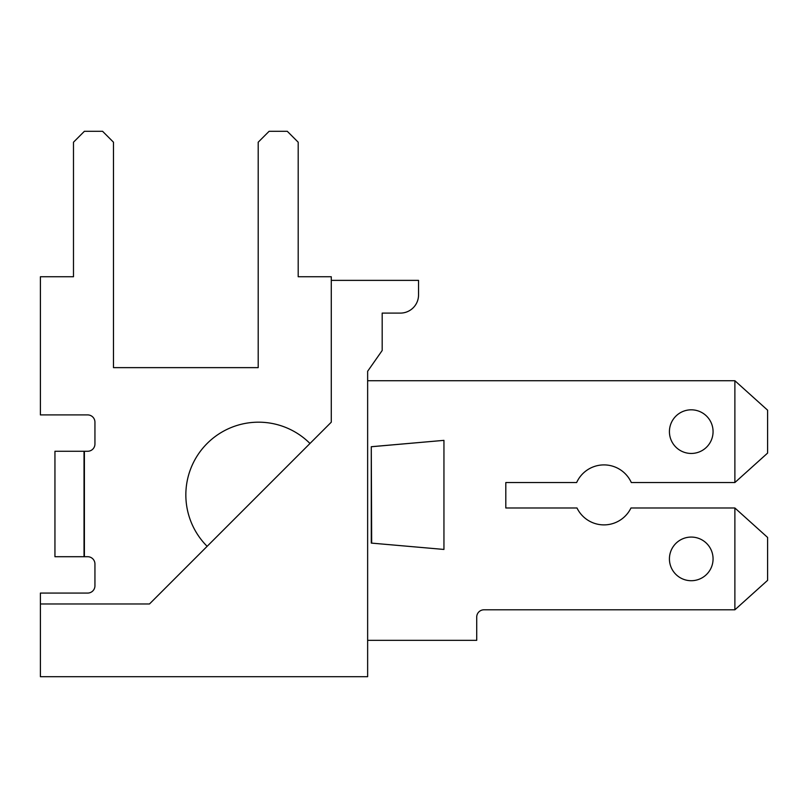 <?xml version="1.0" encoding="UTF-8"?>
<svg xmlns="http://www.w3.org/2000/svg" width="808" height="808" viewBox="0 0 808 808"><rect width="100%" height="100%" fill="white"/><g stroke="black" fill="none" stroke-linecap="round" stroke-linejoin="round"><path stroke-width="1.21" d="M207.141 546.319L309.979 443.481A72.72 72.72 0 0 0 207.141 443.481A72.72 72.72 0 0 0 207.141 546.319M367.64 676.7L367.64 371.276L382.184 350.5L382.184 313.1L400.364 313.1A18.18 18.18 0 0 0 418.544 294.92L418.544 280.376L331.28 280.376L331.28 422.18L149.48 603.98L40.4 603.98L40.4 676.7L367.64 676.7M331.28 380.73L331.28 371.276M669.428 431.634A21.816 21.816 0 0 0 702.152 450.531A21.816 21.816 0 0 0 702.152 412.736A21.816 21.816 0 0 0 669.428 431.634M669.428 558.894A21.816 21.816 0 0 0 702.152 577.791A21.816 21.816 0 0 0 702.152 539.996A21.816 21.816 0 0 0 669.428 558.894M40.4 603.98L40.4 593.072L87.668 593.072A7.272 7.272 0 0 0 94.94 585.8L94.94 563.984A7.272 7.272 0 0 0 87.668 556.712L84.032 556.712L84.032 451.268L54.944 451.268L54.944 556.712L84.032 556.712M734.876 609.798L734.876 507.99L767.6 537.441L767.6 580.346L734.876 609.798L483.992 609.798A7.272 7.272 0 0 0 476.72 617.07L476.72 640.34L367.64 640.34M734.876 482.538L734.876 380.73L767.6 410.181L767.6 453.086L734.876 482.538L631.311 482.538A29.997 29.997 0 0 0 576.649 482.538L505.808 482.538L505.808 507.99L576.993 507.99A29.997 29.997 0 0 0 630.967 507.99L734.876 507.99M367.64 380.73L734.876 380.73M84.396 556.712L84.396 451.268L87.668 451.268A7.272 7.272 0 0 0 94.94 443.996L94.94 422.18A7.272 7.272 0 0 0 87.668 414.908L40.4 414.908L40.4 276.74L73.488 276.74L73.488 142.208L84.396 131.3L102.576 131.3L113.484 142.208L113.484 367.64L258.196 367.64L258.196 142.208L269.104 131.3L287.284 131.3L298.192 142.208L298.192 276.74L331.28 276.74L331.28 280.376M371.276 543.087L443.946 549.44L443.946 440.36L371.276 446.713L371.276 543.087L443.946 549.44M371.67 446.713L443.946 440.36L371.276 446.713L371.67 543.087M87.668 556.712A7.272 7.272 0 0 1 94.94 563.984A7.272 7.272 0 0 0 87.668 556.712A7.272 7.272 0 0 1 94.94 563.984A7.272 7.272 0 0 0 87.668 556.712A7.272 7.272 0 0 1 94.94 563.984M94.94 585.8A7.272 7.272 0 0 1 87.668 593.072A7.272 7.272 0 0 0 94.94 585.8A7.272 7.272 0 0 1 87.668 593.072A7.272 7.272 0 0 0 94.94 585.8A7.272 7.272 0 0 1 87.668 593.072M476.72 617.07A7.272 7.272 0 0 1 483.992 609.798A7.272 7.272 0 0 0 476.72 617.07A7.272 7.272 0 0 1 483.992 609.798A7.272 7.272 0 0 0 476.72 617.07A7.272 7.272 0 0 1 483.992 609.798M505.808 482.538L505.808 507.99M113.484 367.64L258.196 367.64M87.668 414.908A7.272 7.272 0 0 1 94.94 422.18A7.272 7.272 0 0 0 87.668 414.908A7.272 7.272 0 0 1 94.94 422.18A7.272 7.272 0 0 0 87.668 414.908A7.272 7.272 0 0 1 94.94 422.18M94.94 443.996A7.272 7.272 0 0 1 87.668 451.268A7.272 7.272 0 0 0 94.94 443.996A7.272 7.272 0 0 1 87.668 451.268A7.272 7.272 0 0 0 94.94 443.996A7.272 7.272 0 0 1 87.668 451.268"/></g></svg>
